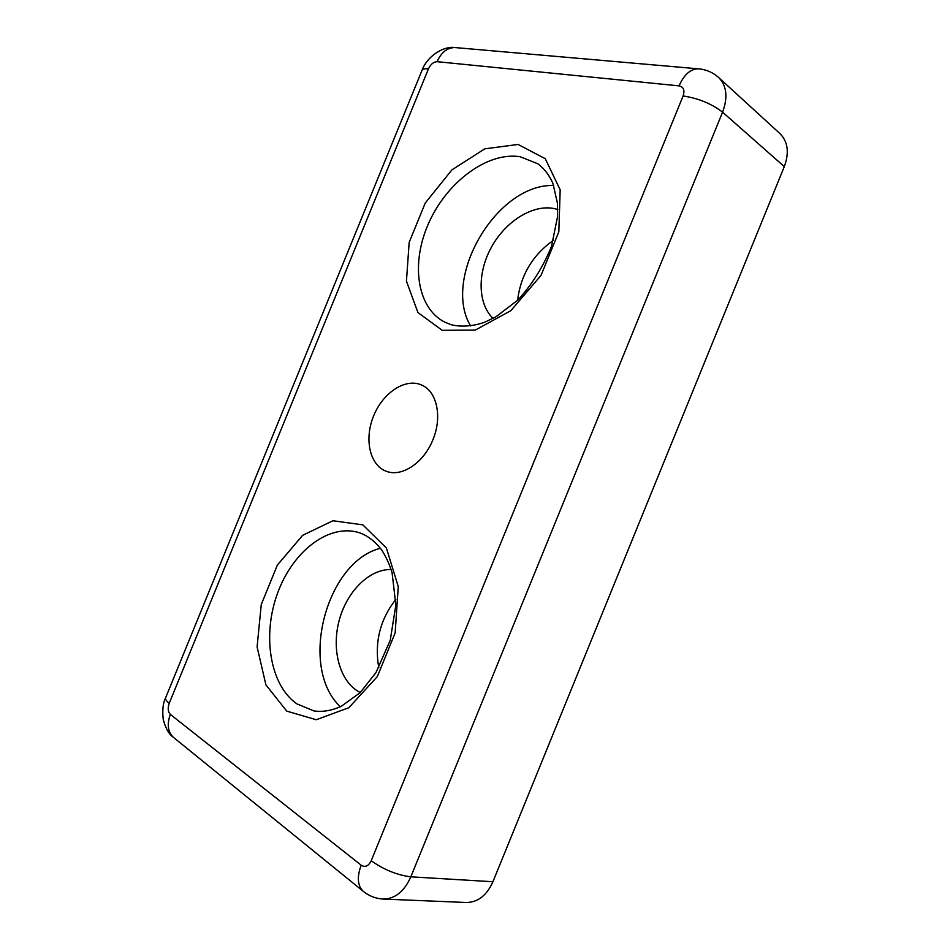 <?xml version="1.0" encoding="UTF-8"?>
<svg xmlns="http://www.w3.org/2000/svg" width="950" height="950" viewBox="0 0 950 950"><rect width="100%" height="100%" fill="white"/><g stroke="black" fill="none" stroke-linecap="round" stroke-linejoin="round"><path stroke-width="1.43" d="M432.867 439.803C442.522 417.038 436.929 391.329 421.693 385.059C405.638 377.684 383.111 392.492 373.718 415.673C364.04 438.734 369.574 465.12 386.163 471.212C401.494 477.553 423.771 462.983 432.867 439.803M395.865 599.379C380.048 619.495 374.359 642.307 378.789 667.803M553.375 240.291C532.558 255.182 520.624 275.191 517.596 300.342M361.202 865.212C356.891 876.791 357.473 885.4 362.959 891.053C368.909 895.981 375.713 898.653 383.384 899.068L466.367 902.5C477.909 902.357 486.756 895.434 492.919 881.742L784.296 166.606C789.403 152.713 787.966 141.716 779.986 133.618L718.663 77.532C726.75 85.785 728.056 97.327 722.57 112.159C711.716 103.764 698.571 98.361 683.109 95.95C684.926 90.262 683.584 86.901 679.06 85.868L437.071 61.679C433.556 61.821 430.694 64.22 428.45 68.863L169.231 703.273C167.568 708.166 167.948 711.883 170.359 714.424L361.202 865.212C365.18 867.611 368.517 866.127 371.213 860.759L683.109 95.95M553.707 185.464C496.423 183.706 441.691 278.089 470.582 325.897M360.276 692.538L357.176 690.769C338.663 678.834 331.419 647.449 339.542 619.127C347.522 590.758 369.692 568.991 391.151 569.489M380.428 548.281C326.064 561.759 298.312 667.589 340.385 706.752M493.062 318.392C477.636 303.668 477.244 272.828 491.423 247.178C505.471 221.481 532.475 204.25 553.969 208.513L557.757 209.499M296.887 703.855L313.844 710.897C322.371 712.191 331.467 710.683 341.145 706.396L360.086 692.728L375.939 672.659L390.26 640.241L395.853 604.96L392.053 572.529C389.381 564.134 385.997 556.736 381.912 550.311C375.298 541.512 367.769 535.646 359.349 532.724C329.032 523.117 292.849 551.107 277.614 593.073C262.081 634.885 269.717 685.021 296.887 703.855M286.757 711.123L316.291 719.744L348.84 707.714L377.328 676.578L395.164 632.89L398.264 586.589L386.389 547.996L362.805 524.851L332.916 520.754L302.646 535.325L277.376 565.06L261.274 604.485L257.094 646.879L265.905 684.843L286.757 711.123M442.225 330.327L475.332 330.066L510.863 310.662L541.037 275.369L558.826 231.788L560.179 189.822L545.276 158.709L518.094 144.459L484.785 148.829L451.903 169.872L425.232 203.062L409.165 242.404L406.446 281.188L417.929 312.562L442.225 330.327M784.296 166.606L722.57 112.159L410.827 876.826C397.207 875.14 383.99 869.784 371.213 860.759M492.919 881.742L410.827 876.826C404.261 891.48 395.117 898.89 383.384 899.068M170.359 714.424C166.796 724.149 167.77 731.749 173.28 737.236L363.826 891.765M169.231 703.273C166.487 701.1 165.252 699.366 165.514 698.048C163.02 702.988 162.248 710.018 163.198 719.126C165.395 728.021 168.756 734.065 173.28 737.236L174.171 737.96M699.236 68.899L698.107 68.804C690.341 69.053 684 74.729 679.06 85.868M428.45 68.863C424.983 68.519 422.869 68.922 422.121 70.074L165.704 697.597M456.024 47.654L454.884 47.547C447.201 47.654 441.263 52.369 437.071 61.679M718.663 77.532C712.821 72.319 705.969 69.409 698.107 68.804L454.884 47.547C444.066 45.778 427.334 55.848 422.121 70.074L421.942 70.526M537.807 163.792L520.244 156.75C487.73 151.454 447.331 181.759 429.103 222.217C410.554 262.592 416.551 307.634 444.659 322.098L450.751 324.567C461.094 327.548 475.594 325.826 485.094 322.014L495.805 316.896L517.881 300.069C532.237 284.347 543.459 266.38 551.558 246.169L557.567 216.6L557.484 203.359L552.924 183.421C549.136 174.919 544.101 168.376 537.807 163.792"/></g></svg>

